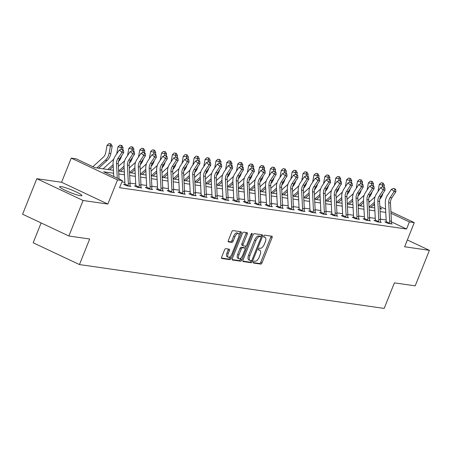 <?xml version="1.0" encoding="UTF-8"?>
<svg xmlns="http://www.w3.org/2000/svg" width="452" height="452" viewBox="0 0 452 452"><rect width="100%" height="100%" fill="white"/><g stroke="black" fill="none" stroke-linecap="round" stroke-linejoin="round"><path stroke-width="0.68" d="M253.419 262.007A1.057 0.469 115.2 0 0 253.448 263.036A1.057 0.469 115.2 0 0 253.504 263.053L260.787 264.098A1.514 0.667 115.2 0 0 262.03 262.804L272.064 237.707A1.514 0.667 115.2 0 0 272.025 236.243A1.514 0.667 115.2 0 0 271.94 236.215L264.657 235.17A1.057 0.469 115.2 0 0 263.787 236.074A1.057 0.469 115.2 0 0 263.821 237.102A1.057 0.469 115.2 0 0 263.878 237.119L264.821 237.255A4.842 2.136 115.2 0 1 265.098 237.34A4.842 2.136 115.2 0 1 265.228 242.035L264.392 244.125A4.842 2.136 115.2 0 1 260.414 248.267L259.476 248.131A1.057 0.469 115.2 0 0 258.606 249.041A1.057 0.469 115.2 0 0 258.634 250.069A1.057 0.469 115.2 0 0 258.691 250.086L259.634 250.222A4.842 2.136 115.2 0 1 259.911 250.306A4.842 2.136 115.2 0 1 260.041 254.996L259.205 257.092A4.842 2.136 115.2 0 1 255.227 261.233L254.29 261.098A1.057 0.469 115.2 0 0 253.419 262.007M80.518 195.75A12.018 1.446 21.8 0 0 81.925 195.62A12.018 1.446 21.8 0 0 73.834 190.868A12.018 1.446 21.8 0 0 61.003 186.563A12.018 1.446 21.8 0 0 59.602 186.693A12.018 1.446 21.8 0 0 67.693 191.445A12.018 1.446 21.8 0 0 80.518 195.75M406.325 242.515A12.018 1.446 21.8 0 0 406.602 242.345A12.018 1.446 21.8 0 0 406.517 242.035M225.768 248.668A1.514 0.667 115.2 0 0 224.531 249.962L221.712 257.002A1.514 0.667 115.2 0 0 221.751 258.471A1.514 0.667 115.2 0 0 221.842 258.493L229.921 259.657A1.514 0.667 115.2 0 0 231.164 258.363L241.204 233.266A1.514 0.667 115.2 0 0 241.165 231.797A1.514 0.667 115.2 0 0 241.074 231.774L232.995 230.61A1.514 0.667 115.2 0 0 231.752 231.904L228.35 240.413A1.514 0.667 115.2 0 0 228.39 241.876A1.514 0.667 115.2 0 0 228.475 241.905L231.932 242.402A1.514 0.667 115.2 0 0 233.175 241.108L234.865 236.888A4.045 1.785 115.2 0 1 238.419 233.492A4.045 1.785 115.2 0 1 238.532 237.413L231.921 253.939A4.045 1.785 115.2 0 1 228.367 257.335A4.045 1.785 115.2 0 1 228.254 253.408L229.356 250.657A1.514 0.667 115.2 0 0 229.317 249.188A1.514 0.667 115.2 0 0 229.232 249.165L225.768 248.668M68.885 236.006L22.6 214.214L36.804 178.704L83.089 200.496L68.885 236.006L89.682 239.001L79.456 264.567L384.172 308.422L394.398 282.856L415.196 285.85L429.4 250.34L404.625 246.769L414.281 222.627L409.393 221.921L406.557 229.023L119.565 187.721L122.407 180.619L117.52 179.919L71.235 158.121L76.122 158.821L94.886 167.658L113.429 170.331M83.089 200.496L107.864 204.061L117.52 179.919M243.018 260.07A1.514 0.667 115.2 0 0 243.057 261.533A1.514 0.667 115.2 0 0 243.148 261.561L251.227 262.725A1.514 0.667 115.2 0 0 252.47 261.431L262.51 236.334A1.514 0.667 115.2 0 0 262.471 234.865A1.514 0.667 115.2 0 0 262.38 234.842L254.301 233.678A1.514 0.667 115.2 0 0 253.058 234.972L243.018 260.07M240.577 261.188L232.492 260.03A1.514 0.667 115.2 0 1 232.407 260.002A1.514 0.667 115.2 0 1 232.368 258.533L242.402 233.441A1.514 0.667 115.2 0 1 243.645 232.142L247.103 232.639A1.514 0.667 115.2 0 1 247.193 232.667A1.514 0.667 115.2 0 1 247.233 234.136L243.159 244.312A1.514 0.667 115.2 0 0 243.204 245.781A1.514 0.667 115.2 0 0 243.289 245.803L245.583 246.137A1.514 0.667 115.2 0 0 246.826 244.837L251.063 234.243A1.057 0.469 115.2 0 1 251.996 233.356A1.057 0.469 115.2 0 1 252.024 234.379L241.82 259.894A1.514 0.667 115.2 0 1 240.577 261.188L239.323 260.601L232.175 259.572M429.4 250.34L407.348 239.955M41.109 222.926L33.171 242.775L79.456 264.567M406.557 229.023L391.392 221.881M386.149 219.954L380.482 219.135M375.262 218.384L369.595 217.57M364.374 216.819L358.702 215.999M353.487 215.254L347.814 214.434M342.599 213.683L336.926 212.869M331.712 212.118L326.039 211.299M320.824 210.553L315.151 209.734M309.936 208.982L304.264 208.169M299.049 207.417L293.376 206.598M288.161 205.852L282.489 205.033M277.274 204.281L271.601 203.468M266.386 202.716L260.714 201.897M255.499 201.151L249.826 200.332M244.611 199.581L238.938 198.767M233.724 198.016L228.051 197.196M222.836 196.45L217.163 195.631M211.948 194.88L206.276 194.066M201.061 193.315L195.388 192.495M190.173 191.75L184.501 190.93M179.286 190.179L173.613 189.365M168.398 188.614L162.726 187.795M157.511 187.049L151.838 186.23M146.623 185.478L140.951 184.665M135.736 183.913L130.063 183.094M124.848 182.348L121.887 181.919M386.002 222.079L384.867 221.915L387.997 223.39L392.183 223.989L391.11 223.486M375.115 220.508L373.979 220.35L377.109 221.819L381.296 222.424L380.222 221.915M364.227 218.943L363.092 218.779L366.222 220.254L370.408 220.858L369.335 220.35M353.334 217.378L352.204 217.214L355.328 218.689L359.521 219.288L358.442 218.785M342.446 215.807L341.316 215.649L344.441 217.118L348.633 217.723L347.554 217.214M331.559 214.242L330.429 214.078L333.553 215.553L337.746 216.158L336.667 215.649M320.671 212.677L319.541 212.513L322.666 213.988L326.858 214.587L325.779 214.084M309.784 211.107L308.654 210.948L311.778 212.417L315.971 213.022L314.891 212.513M298.896 209.542L297.766 209.378L300.891 210.852L305.077 211.457L304.004 210.948M288.009 207.976L286.879 207.813L290.003 209.287L294.19 209.886L293.116 209.383M276.946 206.694L277.138 206.383L275.991 206.248L279.116 207.717L283.302 208.321L282.229 207.813M266.234 204.841L265.104 204.677L268.228 206.152L272.415 206.756L271.341 206.248M255.346 203.276L254.216 203.112L257.341 204.587L261.527 205.185L260.454 204.683M244.459 201.705L243.329 201.547L246.453 203.016L250.64 203.62L249.566 203.112M233.571 200.14L232.441 199.976L235.565 201.451L239.752 202.055L238.679 201.547M222.683 198.575L221.553 198.411L224.678 199.886L228.865 200.485L227.791 199.982M211.796 197.004L210.666 196.846L213.79 198.315L217.977 198.92L216.903 198.411M200.908 195.439L199.778 195.275L202.903 196.75L207.089 197.355L206.016 196.846M190.021 193.874L188.885 193.71L192.015 195.185L196.202 195.784L195.128 195.281M179.133 192.303L177.998 192.145L181.128 193.614L185.314 194.219L184.241 193.71M168.246 190.738L167.11 190.575L170.24 192.049L174.427 192.654L173.353 192.145M157.358 189.173L156.222 189.009L159.353 190.484L163.539 191.083L162.466 190.58M146.471 187.603L145.335 187.444L148.465 188.913L152.652 189.518L151.578 189.009M135.583 186.038L134.447 185.874L137.577 187.348L141.764 187.953L140.691 187.444M124.695 184.472L123.56 184.309L126.69 185.783L130.877 186.382L129.803 185.879M107.864 204.061L61.579 182.269L36.804 178.704M61.579 182.269L71.235 158.121M360.792 205.931L361.368 204.49M113.576 173.212L103.644 171.783L122.407 180.619M385.771 212.389L380.098 211.57M374.883 210.818L369.211 210.005M363.996 209.253L358.323 208.434M353.108 207.688L347.435 206.869M342.221 206.118L336.548 205.304M331.333 204.553L325.66 203.733M320.445 202.988L314.773 202.168M309.558 201.417L303.885 200.603M298.67 199.852L292.998 199.033M287.783 198.281L282.11 197.467M276.89 196.716L271.223 195.902M266.002 195.151L260.335 194.332M255.114 193.58L249.447 192.767M244.227 192.015L238.56 191.202M233.339 190.45L227.672 189.631M222.452 188.879L216.785 188.066M211.564 187.314L205.897 186.501M200.677 185.749L195.01 184.93M189.789 184.179L184.117 183.365M178.902 182.614L173.229 181.8M168.014 181.049L162.341 180.229M157.126 179.478L151.454 178.664M146.239 177.913L140.566 177.099M135.351 176.348L129.679 175.529M124.464 174.777L118.791 173.963M409.393 221.921L390.991 213.254M368.764 201.191L369.73 201.643M379.838 206.406L385.607 209.123M390.912 211.621L414.281 222.627M379.951 208.688L381.878 208.965L379.923 208.044M374.618 205.541L373.431 204.988M124.029 166.183L118.65 171.076L124.317 171.896M134.916 167.754L129.538 172.647L135.204 173.461M145.804 169.319L140.425 174.212L146.092 175.031M156.691 170.884L151.313 175.777L156.98 176.596M167.579 172.455L162.2 177.348L167.867 178.161M178.472 174.02L173.088 178.913L178.755 179.732M189.36 175.585L183.975 180.478L189.642 181.297M200.247 177.156L194.863 182.049L200.535 182.862M211.135 178.721L205.75 183.614L211.423 184.433M222.022 180.286L216.638 185.179L222.311 185.998M232.91 181.857L227.525 186.749L233.198 187.563M243.797 183.422L238.413 188.314L244.086 189.134M249.301 189.885L254.973 190.699M265.573 186.557L260.188 191.45L265.861 192.264M276.46 188.122L271.076 193.015L276.748 193.835M287.348 189.687L281.963 194.58L287.636 195.4M298.235 191.258L292.851 196.151L298.523 196.965M309.123 192.823L303.738 197.716L309.411 198.535M320.01 194.388L314.626 199.281L320.298 200.1M330.898 195.959L325.513 200.852L331.186 201.665M341.785 197.524L336.401 202.417L342.074 203.236M352.673 199.089L347.289 203.982L352.961 204.801M363.561 200.66L358.176 205.553L363.849 206.366M374.448 202.225L369.064 207.118L374.736 207.937M259.911 250.306L258.663 249.713A4.842 2.136 115.2 0 0 258.465 249.645M265.098 237.34L263.849 236.746A4.842 2.136 115.2 0 0 263.652 236.678M253.278 262.612L259.533 263.51A1.514 0.667 115.2 0 0 260.776 262.216L270.816 237.119A1.514 0.667 115.2 0 0 271.008 236.08M260.883 236.69L261.256 235.746A1.514 0.667 115.2 0 0 261.448 234.707M242.826 261.103L249.979 262.137A1.514 0.667 115.2 0 0 251.222 260.838L251.289 260.668M251.255 260.663A1.057 0.469 115.2 0 0 252.126 259.759L260.94 237.729A1.057 0.469 115.2 0 0 260.906 236.701A1.057 0.469 115.2 0 0 260.849 236.684L259.855 236.543A4.842 2.136 115.2 0 0 255.877 240.684L249.854 255.742A4.842 2.136 115.2 0 0 249.984 260.437A4.842 2.136 115.2 0 0 250.261 260.522L251.255 260.663M259.708 236.147A1.057 0.469 115.2 0 0 259.657 236.113A1.057 0.469 115.2 0 0 259.595 236.097L260.849 236.684M249.984 260.437L248.736 259.849A4.842 2.136 115.2 0 1 248.606 255.154L254.629 240.097A4.842 2.136 115.2 0 1 258.606 235.95L259.595 236.097M243.125 245.73L242.04 245.216A1.514 0.667 115.2 0 1 241.95 245.187A1.514 0.667 115.2 0 1 241.91 243.724L245.984 233.543A1.514 0.667 115.2 0 0 246.17 232.509M245.86 246.08L245.007 248.21M241.182 257.776L240.566 259.307L241.82 259.894M238.938 254.871A4.045 1.785 115.2 0 0 239.046 258.798A4.045 1.785 115.2 0 0 242.605 255.403L244.933 249.577A1.514 0.667 115.2 0 0 244.888 248.114A1.514 0.667 115.2 0 0 244.803 248.086L242.509 247.758A1.514 0.667 115.2 0 0 241.266 249.052L238.938 254.871L237.684 254.284A4.045 1.785 115.2 0 0 237.797 258.211L239.046 258.798M243.713 247.572A1.514 0.667 115.2 0 0 243.639 247.521A1.514 0.667 115.2 0 0 243.555 247.498L244.803 248.086M237.684 254.284L240.012 248.464A1.514 0.667 115.2 0 1 241.255 247.165L243.555 247.498M239.323 260.601A1.514 0.667 115.2 0 0 240.566 259.307M228.367 257.335L227.113 256.747A4.045 1.785 115.2 0 1 227.006 252.821L228.107 250.069A1.514 0.667 115.2 0 0 228.3 249.029M238.419 233.492L237.17 232.904A4.045 1.785 115.2 0 0 233.616 236.3L234.865 236.888M228.158 241.447L230.684 241.814A1.514 0.667 115.2 0 0 231.927 240.515L233.616 236.3M239.057 234.91L239.955 232.678A1.514 0.667 115.2 0 0 240.142 231.639M221.52 258.041L228.672 259.069A1.514 0.667 115.2 0 0 229.915 257.776L230.497 256.312M377.974 191.591L379.273 184.456L381.166 182.749L383.211 183.111L381.166 182.749M383.211 183.111L384.386 185.348L384.047 187.19M384.386 185.348L382.641 185.1L382.285 187.055M382.906 193.388A11.56 10.277 98.2 0 1 379.765 199.202M374.538 203.982L370.809 207.372M368.832 202.462L375.053 196.806M382.511 183.009L382.641 185.1L379.273 184.456M391.048 223.825L391.121 223.361A5.396 4.797 -81.8 0 0 391.392 221.243L390.477 202.993A7.707 6.853 98.2 0 1 391.867 197.857L395.935 191.727L394.189 191.478L391.455 189.252L387.387 195.383A11.56 10.277 -81.8 0 0 385.302 203.084L386.223 221.333A1.542 1.373 98.2 0 1 386.211 221.621L389.381 223.113A5.396 4.797 -81.8 0 0 389.652 220.994L388.731 202.745A7.707 6.853 98.2 0 1 390.121 197.603L394.189 191.478L394.975 189.252L395.669 189.354L393.878 188.365L394.975 189.252M389.381 223.113L389.127 223.548M385.822 222.367L386.211 221.621M393.878 188.365L391.455 189.252M395.935 191.727L395.669 189.354M367.086 190.026L368.386 182.885L370.278 181.184L372.324 181.546L370.278 181.184M372.324 181.546L373.499 183.783L373.16 185.625M373.499 183.783L371.753 183.535L371.397 185.489M372.019 191.817A11.56 10.277 98.2 0 1 368.877 197.637M363.651 202.417L359.922 205.801M357.944 200.891L364.165 195.241M371.623 181.444L371.753 183.535L368.386 182.885M356.199 188.456L357.498 181.32L359.391 179.619L361.436 179.975L359.391 179.619M361.436 179.975L362.606 182.218L362.272 184.054M362.606 182.218L360.865 181.964L360.51 183.924M361.131 190.252A11.56 10.277 98.2 0 1 357.99 196.072M352.763 200.846L349.034 204.236M347.057 199.326L353.272 193.676M360.736 179.879L360.865 181.964L357.498 181.32M380.16 222.26L380.234 221.796A5.396 4.797 -81.8 0 0 380.505 219.678L379.59 201.428A7.707 6.853 98.2 0 1 380.979 196.292L385.047 190.162L383.302 189.908L380.567 187.682L376.499 193.812A11.56 10.277 -81.8 0 0 374.414 201.519L375.335 219.768A1.542 1.373 98.2 0 1 375.324 220.051L378.493 221.542A5.396 4.797 -81.8 0 0 378.765 219.423L377.844 201.174A7.707 6.853 98.2 0 1 379.234 196.038L383.302 189.908L384.087 187.687L384.782 187.789L382.991 186.795L384.087 187.687M378.493 221.542L378.239 221.983M374.934 220.796L375.324 220.051M382.991 186.795L380.567 187.682M385.047 190.162L384.782 187.789M369.273 220.695L369.346 220.226A5.396 4.797 -81.8 0 0 369.617 218.107L368.702 199.857A7.707 6.853 98.2 0 1 370.092 194.722L374.16 188.591L372.414 188.343L369.679 186.117L365.611 192.247A11.56 10.277 -81.8 0 0 363.527 199.953L364.448 218.203A1.542 1.373 98.2 0 1 364.436 218.485L367.606 219.977A5.396 4.797 -81.8 0 0 367.877 217.858L366.956 199.609A7.707 6.853 98.2 0 1 368.346 194.473L372.414 188.343L373.199 186.122L373.894 186.218L372.103 185.23L373.199 186.122M367.606 219.977L367.352 220.418M364.046 219.231L364.436 218.485M372.103 185.23L369.679 186.117M374.16 188.591L373.894 186.218M345.311 186.891L346.611 179.755L348.503 178.048L350.549 178.41L348.503 178.048M350.549 178.41L351.718 180.647L351.385 182.489M351.718 180.647L349.978 180.399L349.622 182.354M350.243 188.687A11.56 10.277 98.2 0 1 347.102 194.501M341.876 199.281L338.147 202.671M336.169 197.761L342.384 192.106M349.848 178.308L349.978 180.399L346.611 179.755M334.423 185.326L335.723 178.184L337.616 176.483L339.661 176.845L337.616 176.483M339.661 176.845L340.831 179.082L340.497 180.924M340.831 179.082L339.09 178.834L338.734 180.789M339.356 187.117A11.56 10.277 98.2 0 1 336.215 192.936M330.988 197.716L327.259 201.1M325.282 196.191L331.497 190.541M338.96 176.743L339.09 178.834L335.723 178.184M323.536 183.755L324.835 176.619L326.728 174.918L328.773 175.274L326.728 174.918M328.773 175.274L329.943 177.517L329.61 179.354M329.943 177.517L328.203 177.263L327.847 179.224M328.468 185.552A11.56 10.277 98.2 0 1 325.327 191.371M320.101 196.145L316.372 199.535M314.394 194.626L320.609 188.976M328.073 175.178L328.203 177.263L324.835 176.619M358.385 219.124L358.459 218.661A5.396 4.797 -81.8 0 0 358.73 216.542L357.814 198.292A7.707 6.853 98.2 0 1 359.204 193.157L363.267 187.026L361.527 186.778L358.792 184.552L354.724 190.682A11.56 10.277 -81.8 0 0 352.639 198.383L353.56 216.632A1.542 1.373 98.2 0 1 353.549 216.92L356.713 218.412A5.396 4.797 -81.8 0 0 356.984 216.293L356.069 198.044A7.707 6.853 98.2 0 1 357.459 192.902L361.527 186.778L362.312 184.552L363.007 184.653L361.216 183.665L362.312 184.552M356.713 218.412L356.464 218.847M353.159 217.666L353.549 216.92M361.216 183.665L358.792 184.552M363.267 187.026L363.007 184.653M347.498 217.559L347.571 217.096A5.396 4.797 -81.8 0 0 347.842 214.977L346.921 196.727A7.707 6.853 98.2 0 1 348.317 191.591L352.379 185.461L350.639 185.207L347.904 182.981L343.836 189.111A11.56 10.277 -81.8 0 0 341.752 196.818L342.672 215.067A1.542 1.373 98.2 0 1 342.661 215.35L345.825 216.841A5.396 4.797 -81.8 0 0 346.096 214.723L345.181 196.473A7.707 6.853 98.2 0 1 346.571 191.337L350.639 185.207L351.424 182.987L352.119 183.088L350.328 182.094L351.424 182.987M345.825 216.841L345.577 217.282M342.271 216.096L342.661 215.35M350.328 182.094L347.904 182.981M352.379 185.461L352.119 183.088M336.61 215.994L336.683 215.525A5.396 4.797 -81.8 0 0 336.955 213.406L336.034 195.157A7.707 6.853 98.2 0 1 337.429 190.021L341.492 183.891L339.751 183.642L337.017 181.416L332.949 187.546A11.56 10.277 -81.8 0 0 330.864 195.253L331.779 213.502A1.542 1.373 98.2 0 1 331.774 213.785L334.938 215.276A5.396 4.797 -81.8 0 0 335.209 213.158L334.294 194.908A7.707 6.853 98.2 0 1 335.683 189.772L339.751 183.642L340.537 181.422L341.232 181.518L339.441 180.529L340.537 181.422M334.938 215.276L334.689 215.717M331.384 214.53L331.774 213.785M339.441 180.529L337.017 181.416M341.492 183.891L341.232 181.518M312.648 182.19L313.948 175.054L315.841 173.348L317.886 173.709L315.841 173.348M317.886 173.709L319.055 175.947L318.722 177.789M319.055 175.947L317.315 175.698L316.954 177.653M317.581 183.987A11.56 10.277 98.2 0 1 314.439 189.8M309.213 194.58L305.484 197.97M303.507 193.06L309.722 187.405M317.185 173.608L317.315 175.698L313.948 175.054M325.722 214.423L325.796 213.96A5.396 4.797 -81.8 0 0 326.067 211.841L325.146 193.592A7.707 6.853 98.2 0 1 326.542 188.456L330.604 182.325L328.864 182.077L326.129 179.851L322.061 185.981A11.56 10.277 -81.8 0 0 319.976 193.682L320.892 211.931A1.542 1.373 98.2 0 1 320.886 212.22L324.05 213.706A5.396 4.797 -81.8 0 0 324.321 211.592L323.406 193.343A7.707 6.853 98.2 0 1 324.796 188.201L328.864 182.077L329.644 179.851L330.344 179.952L328.553 178.964L329.644 179.851M324.05 213.706L323.801 214.146M320.496 212.965L320.886 212.22M328.553 178.964L326.129 179.851M330.604 182.325L330.344 179.952M301.761 180.625L303.06 173.483L304.953 171.783L306.998 172.144L304.953 171.783M306.998 172.144L308.168 174.382L307.835 176.223M308.168 174.382L306.422 174.133L306.066 176.088M306.693 182.416A11.56 10.277 98.2 0 1 303.552 188.235M298.326 193.015L294.597 196.4M292.619 191.49L298.834 185.84M306.298 172.042L306.422 174.133L303.06 173.483M314.835 212.858L314.908 212.395A5.396 4.797 -81.8 0 0 315.18 210.276L314.259 192.027A7.707 6.853 98.2 0 1 315.654 186.891L319.717 180.76L317.976 180.506L315.242 178.28L311.174 184.41A11.56 10.277 -81.8 0 0 309.089 192.117L310.004 210.366A1.542 1.373 98.2 0 1 309.999 210.649L313.163 212.141A5.396 4.797 -81.8 0 0 313.434 210.022L312.518 191.772A7.707 6.853 98.2 0 1 313.908 186.636L317.976 180.506L318.756 178.286L319.457 178.387L317.666 177.393L318.756 178.286M313.163 212.141L312.914 212.581M309.609 211.395L309.999 210.649M317.666 177.393L315.242 178.28M319.717 180.76L319.457 178.387M290.873 179.054L292.173 171.918L294.066 170.218L296.105 170.573L294.066 170.218M296.105 170.573L297.28 172.817L296.947 174.653M297.28 172.817L295.535 172.562L295.179 174.523M295.806 180.851A11.56 10.277 98.2 0 1 292.664 186.67M287.438 191.445L283.709 194.835M281.726 189.925L287.947 184.275M295.41 170.477L295.535 172.562L292.173 171.918M303.947 211.293L304.021 210.824A5.396 4.797 -81.8 0 0 304.292 208.705L303.371 190.456A7.707 6.853 98.2 0 1 304.767 185.32L308.829 179.19L307.089 178.941L304.354 176.715L300.286 182.845A11.56 10.277 -81.8 0 0 298.201 190.552L299.117 208.801A1.542 1.373 98.2 0 1 299.111 209.084L302.275 210.575A5.396 4.797 -81.8 0 0 302.546 208.457L301.631 190.207A7.707 6.853 98.2 0 1 303.021 185.071L307.089 178.941L307.868 176.721L308.569 176.817L306.778 175.828L307.868 176.721M302.275 210.575L302.026 211.016M298.721 209.83L299.111 209.084M306.778 175.828L304.354 176.715M308.829 179.19L308.569 176.817M279.986 177.489L281.285 170.353L283.178 168.647L285.218 169.008L283.178 168.647M285.218 169.008L286.393 171.246L286.059 173.088M286.393 171.246L284.647 170.997L284.291 172.952M284.913 179.286A11.56 10.277 98.2 0 1 281.777 185.1M276.545 189.88L272.822 193.27M270.838 188.36L277.059 182.704M284.523 168.907L284.647 170.997L281.285 170.353M293.06 209.722L293.133 209.259A5.396 4.797 -81.8 0 0 293.404 207.14L292.484 188.891A7.707 6.853 98.2 0 1 293.879 183.755L297.941 177.625L296.196 177.376L293.467 175.15L289.399 181.28A11.56 10.277 -81.8 0 0 287.314 188.981L288.229 207.231A1.542 1.373 98.2 0 1 288.223 207.519L291.387 209.005A5.396 4.797 -81.8 0 0 291.659 206.892L290.738 188.642A7.707 6.853 98.2 0 1 292.133 183.501L296.196 177.376L296.981 175.15L297.682 175.252L295.89 174.263L296.981 175.15M291.387 209.005L291.139 209.445M287.834 208.265L288.223 207.519M295.89 174.263L293.467 175.15M297.941 177.625L297.682 175.252M269.098 175.924L270.398 168.782L272.29 167.082L274.33 167.443L272.29 167.082M274.33 167.443L275.505 169.681L275.172 171.523M275.505 169.681L273.759 169.432L273.403 171.387M274.025 177.715A11.56 10.277 98.2 0 1 270.889 183.535M265.657 188.314L261.934 191.699M259.951 186.789L266.171 181.139M273.635 167.342L273.759 169.432L270.398 168.782M282.172 208.157L282.246 207.694A5.396 4.797 -81.8 0 0 282.517 205.575L281.596 187.326A7.707 6.853 98.2 0 1 282.992 182.19L287.054 176.06L285.308 175.805L282.579 173.579L278.511 179.71A11.56 10.277 -81.8 0 0 276.426 187.416L277.342 205.666A1.542 1.373 98.2 0 1 277.336 205.948L280.5 207.44A5.396 4.797 -81.8 0 0 280.771 205.321L279.85 187.071A7.707 6.853 98.2 0 1 281.246 181.936L285.308 175.805L286.093 173.585L286.794 173.687L285.003 172.692L286.093 173.585M280.5 207.44L280.251 207.88M277.138 206.383L277.336 205.948M285.003 172.692L282.579 173.579M287.054 176.06L286.794 173.687M258.211 174.353L259.51 167.217L261.403 165.517L263.443 165.873L261.403 165.517M263.443 165.873L264.618 168.116L264.284 169.952M264.618 168.116L262.872 167.862L262.516 169.822M263.137 176.15A11.56 10.277 98.2 0 1 260.002 181.97M254.685 184.987L249.301 189.88M254.77 186.744L251.046 190.134M249.063 185.224L255.284 179.574M262.748 165.777L262.872 167.862L259.51 167.217M271.285 206.592L271.358 206.123A5.396 4.797 -81.8 0 0 271.629 204.005L270.708 185.755A7.707 6.853 98.2 0 1 272.104 180.619L276.166 174.489L274.42 174.24L271.692 172.014L267.624 178.144A11.56 10.277 -81.8 0 0 265.533 185.851L266.454 204.101A1.542 1.373 98.2 0 1 266.448 204.383L269.612 205.875A5.396 4.797 -81.8 0 0 269.884 203.756L268.963 185.506A7.707 6.853 98.2 0 1 270.358 180.371L274.42 174.24L275.206 172.02L275.906 172.116L274.115 171.127L275.206 172.02M269.612 205.875L269.364 206.315M266.058 205.129L266.448 204.383M274.115 171.127L271.692 172.014M276.166 174.489L275.906 172.116M247.323 172.788L248.623 165.652L250.515 163.946L252.555 164.308L250.515 163.946M252.555 164.308L253.73 166.545L253.397 168.387M253.73 166.545L251.984 166.296L251.628 168.251M252.25 174.585A11.56 10.277 98.2 0 1 249.108 180.399M243.882 185.179L240.159 188.569M238.176 183.659L244.396 178.003M251.86 164.206L251.984 166.296L248.623 165.652M260.397 205.022L260.471 204.558A5.396 4.797 -81.8 0 0 260.742 202.439L259.821 184.19A7.707 6.853 98.2 0 1 261.211 179.054L265.279 172.924L263.533 172.675L260.804 170.449L256.736 176.579A11.56 10.277 -81.8 0 0 254.645 184.28L255.566 202.53A1.542 1.373 98.2 0 1 255.561 202.818L258.725 204.304A5.396 4.797 -81.8 0 0 258.996 202.191L258.075 183.936A7.707 6.853 98.2 0 1 259.471 178.8L263.533 172.675L264.318 170.449L265.019 170.551L263.228 169.562L264.318 170.449M258.725 204.304L258.476 204.745M255.171 203.564L255.561 202.818M263.228 169.562L260.804 170.449M265.279 172.924L265.019 170.551M236.436 171.223L237.735 164.082L239.628 162.381L241.667 162.743L239.628 162.381M241.667 162.743L242.843 164.98L242.509 166.822M242.843 164.98L241.097 164.731L240.741 166.686M241.362 173.014A11.56 10.277 98.2 0 1 238.221 178.834M232.995 183.614L229.266 186.998M227.288 182.088L233.509 176.438M240.972 162.641L241.097 164.731L237.735 164.082M249.51 203.457L249.583 202.993A5.396 4.797 -81.8 0 0 249.854 200.874L248.933 182.625A7.707 6.853 98.2 0 1 250.323 177.489L254.391 171.359L252.645 171.105L249.916 168.878L245.848 175.009A11.56 10.277 -81.8 0 0 243.758 182.715L244.679 200.965A1.542 1.373 98.2 0 1 244.673 201.247L247.837 202.739A5.396 4.797 -81.8 0 0 248.108 200.62L247.187 182.371A7.707 6.853 98.2 0 1 248.583 177.235L252.645 171.105L253.431 168.884L254.131 168.986L252.34 167.991L253.431 168.884M247.837 202.739L247.589 203.18M244.283 201.993L244.673 201.247M252.34 167.991L249.916 168.878M254.391 171.359L254.131 168.986M225.548 169.653L226.847 162.517L228.74 160.816L230.78 161.172L228.74 160.816M230.78 161.172L231.955 163.415L231.622 165.251M231.955 163.415L230.209 163.161L229.853 165.121M230.475 171.449A11.56 10.277 98.2 0 1 227.333 177.269M222.107 182.043L218.378 185.433M216.401 180.523L222.621 174.873M230.085 161.076L230.209 163.161L226.847 162.517M238.622 201.891L238.696 201.422A5.396 4.797 -81.8 0 0 238.967 199.304L238.046 181.054A7.707 6.853 98.2 0 1 239.436 175.918L243.504 169.788L241.758 169.54L239.029 167.313L234.961 173.444A11.56 10.277 -81.8 0 0 232.87 181.15L233.791 199.4A1.542 1.373 98.2 0 1 233.786 199.682L236.95 201.174A5.396 4.797 -81.8 0 0 237.221 199.055L236.3 180.806A7.707 6.853 98.2 0 1 237.695 175.67L241.758 169.54L242.543 167.319L243.244 167.415L241.453 166.426L242.543 167.319M236.95 201.174L236.701 201.615M233.396 200.428L233.786 199.682M241.453 166.426L239.029 167.313M243.504 169.788L243.244 167.415M214.66 168.087L215.96 160.952L217.853 159.245L219.892 159.607L217.853 159.245M219.892 159.607L221.068 161.844L220.734 163.686M221.068 161.844L219.322 161.596L218.966 163.551M219.587 169.884A11.56 10.277 98.2 0 1 216.446 175.698M211.22 180.478L207.491 183.868M205.513 178.958L211.734 173.302M219.197 159.505L219.322 161.596L215.96 160.952M227.735 200.321L227.808 199.857A5.396 4.797 -81.8 0 0 228.079 197.739L227.158 179.489A7.707 6.853 98.2 0 1 228.548 174.353L232.616 168.223L230.87 167.974L228.136 165.748L224.073 171.879A11.56 10.277 -81.8 0 0 221.983 179.58L222.904 197.829A1.542 1.373 98.2 0 1 222.898 198.117L226.062 199.603A5.396 4.797 -81.8 0 0 226.333 197.49L225.412 179.235A7.707 6.853 98.2 0 1 226.808 174.099L230.87 167.974L231.656 165.748L232.356 165.85L230.565 164.861L231.656 165.748M226.062 199.603L225.814 200.044M222.508 198.863L222.898 198.117M230.565 164.861L228.136 165.748M232.616 168.223L232.356 165.85M203.773 166.522L205.072 159.381L206.959 157.68L209.005 158.042L206.959 157.68M209.005 158.042L210.18 160.279L209.847 162.121M210.18 160.279L208.434 160.031L208.078 161.985M208.7 168.313A11.56 10.277 98.2 0 1 205.558 174.133M200.332 178.913L196.603 182.297M194.626 177.387L200.846 171.737M208.31 157.94L208.434 160.031L205.072 159.381M216.847 198.756L216.92 198.292A5.396 4.797 -81.8 0 0 217.192 196.174L216.271 177.924A7.707 6.853 98.2 0 1 217.661 172.788L221.729 166.658L219.983 166.404L217.248 164.178L213.186 170.308A11.56 10.277 -81.8 0 0 211.095 178.015L212.016 196.264A1.542 1.373 98.2 0 1 212.011 196.547L215.175 198.038A5.396 4.797 -81.8 0 0 215.446 195.919L214.525 177.67A7.707 6.853 98.2 0 1 215.92 172.534L219.983 166.404L220.768 164.183L221.469 164.285L219.678 163.291L220.768 164.183M215.175 198.038L214.926 198.479M211.621 197.292L212.011 196.547M219.678 163.291L217.248 164.178M221.729 166.658L221.469 164.285M192.885 164.952L194.185 157.816L196.072 156.115L198.117 156.471L196.072 156.115M198.117 156.471L199.292 158.714L198.959 160.55M199.292 158.714L197.547 158.46L197.191 160.42M197.812 166.748A11.56 10.277 98.2 0 1 194.671 172.568M189.444 177.342L185.715 180.732M183.738 175.822L189.959 170.172M197.422 156.375L197.547 158.46L194.185 157.816M205.959 197.191L206.033 196.722A5.396 4.797 -81.8 0 0 206.304 194.603L205.383 176.353A7.707 6.853 98.2 0 1 206.773 171.218L210.841 165.087L209.095 164.839L206.361 162.613L202.298 168.743A11.56 10.277 -81.8 0 0 200.208 176.45L201.129 194.699A1.542 1.373 98.2 0 1 201.117 194.981L204.287 196.473A5.396 4.797 -81.8 0 0 204.558 194.354L203.637 176.105A7.707 6.853 98.2 0 1 205.033 170.969L209.095 164.839L209.881 162.618L210.581 162.714L208.79 161.726L209.881 162.618M204.287 196.473L204.038 196.914M200.733 195.727L201.117 194.981M208.79 161.726L206.361 162.613M210.841 165.087L210.581 162.714M181.998 163.387L183.297 156.251L185.184 154.544L187.23 154.906L185.184 154.544M187.23 154.906L188.405 157.143L188.072 158.985M188.405 157.143L186.659 156.895L186.303 158.85M186.925 165.183A11.56 10.277 98.2 0 1 183.783 170.997M178.557 175.777L174.828 179.167M172.85 174.257L179.071 168.602M186.535 154.804L186.659 156.895L183.297 156.251M195.072 195.62L195.145 195.157A5.396 4.797 -81.8 0 0 195.417 193.038L194.496 174.788A7.707 6.853 98.2 0 1 195.885 169.653L199.953 163.522L198.208 163.274L195.473 161.048L191.411 167.178A11.56 10.277 -81.8 0 0 189.32 174.879L190.241 193.128A1.542 1.373 98.2 0 1 190.23 193.416L193.399 194.902A5.396 4.797 -81.8 0 0 193.671 192.789L192.75 174.534A7.707 6.853 98.2 0 1 194.14 169.398L198.208 163.274L198.993 161.048L199.694 161.149L197.903 160.161L198.993 161.048M193.399 194.902L193.145 195.343M189.846 194.162L190.23 193.416M197.903 160.161L195.473 161.048M199.953 163.522L199.694 161.149M171.11 161.822L172.41 154.68L174.297 152.979L176.342 153.341L174.297 152.979M176.342 153.341L177.517 155.578L177.184 157.42M177.517 155.578L175.772 155.33L175.416 157.285M176.037 163.613A11.56 10.277 98.2 0 1 172.896 169.432M167.669 174.212L163.94 177.596M161.963 172.687L168.184 167.037M175.647 153.239L175.772 155.33L172.41 154.68M184.184 194.055L184.258 193.592A5.396 4.797 -81.8 0 0 184.529 191.473L183.608 173.223A7.707 6.853 98.2 0 1 184.998 168.087L189.066 161.957L187.32 161.703L184.585 159.477L180.523 165.607A11.56 10.277 -81.8 0 0 178.433 173.314L179.354 191.563A1.542 1.373 98.2 0 1 179.342 191.846L182.512 193.337A5.396 4.797 -81.8 0 0 182.783 191.219L181.862 172.969A7.707 6.853 98.2 0 1 183.252 167.833L187.32 161.703L188.105 159.483L188.806 159.584L187.015 158.59L188.105 159.483M182.512 193.337L182.258 193.778M178.958 192.592L179.342 191.846M187.015 158.59L184.585 159.477M189.066 161.957L188.806 159.584M160.223 160.251L161.522 153.115L163.409 151.414L165.455 151.77L163.409 151.414M165.455 151.77L166.63 154.013L166.296 155.85M166.63 154.013L164.884 153.759L164.528 155.72M165.149 162.048A11.56 10.277 98.2 0 1 162.008 167.867M156.782 172.641L153.053 176.031M151.075 171.122L157.296 165.472M164.76 151.674L164.884 153.759L161.522 153.115M173.297 192.49L173.37 192.021A5.396 4.797 -81.8 0 0 173.641 189.902L172.72 171.653A7.707 6.853 98.2 0 1 174.11 166.517L178.178 160.387L176.433 160.138L173.698 157.912L169.636 164.042A11.56 10.277 -81.8 0 0 167.545 171.749L168.466 189.998A1.542 1.373 98.2 0 1 168.455 190.281L171.624 191.772A5.396 4.797 -81.8 0 0 171.896 189.654L170.975 171.404A7.707 6.853 98.2 0 1 172.365 166.268L176.433 160.138L177.218 157.917L177.918 158.014L176.127 157.025L177.218 157.917M171.624 191.772L171.37 192.213M168.071 191.026L168.455 190.281M176.127 157.025L173.698 157.912M178.178 160.387L177.918 158.014M149.329 158.686L150.635 151.55L152.522 149.844L154.567 150.205L152.522 149.844M154.567 150.205L155.742 152.443L155.409 154.285M155.742 152.443L153.996 152.194L153.64 154.149M154.262 160.483A11.56 10.277 98.2 0 1 151.121 166.296M145.894 171.076L142.165 174.466M140.188 169.556L146.408 163.901M153.872 150.104L153.996 152.194L150.635 151.55M162.409 190.919L162.483 190.456A5.396 4.797 -81.8 0 0 162.754 188.337L161.833 170.088A7.707 6.853 98.2 0 1 163.223 164.952L167.291 158.821L165.545 158.573L162.81 156.347L158.748 162.477A11.56 10.277 -81.8 0 0 156.658 170.178L157.578 188.427A1.542 1.373 98.2 0 1 157.567 188.716L160.737 190.202A5.396 4.797 -81.8 0 0 161.008 188.088L160.087 169.833A7.707 6.853 98.2 0 1 161.477 164.697L165.545 158.573L166.33 156.347L167.031 156.448L165.234 155.46L166.33 156.347M160.737 190.202L160.483 190.642L162.415 190.891M157.183 189.461L157.567 188.716M165.234 155.46L162.81 156.347M167.291 158.821L167.031 156.448M138.442 157.121L139.741 149.979L141.634 148.279L143.679 148.64L141.634 148.279M143.679 148.64L144.855 150.878L144.521 152.719M144.855 150.878L143.109 150.629L142.753 152.584M143.374 158.912A11.56 10.277 98.2 0 1 140.233 164.731M135.007 169.511L131.278 172.896M129.3 167.986L135.521 162.336M142.979 148.538L143.109 150.629L139.741 149.979M151.522 189.354L151.595 188.891A5.396 4.797 -81.8 0 0 151.866 186.772L150.945 168.523A7.707 6.853 98.2 0 1 152.335 163.387L156.403 157.256L154.657 157.002L151.923 154.776L147.86 160.906A11.56 10.277 -81.8 0 0 145.77 168.613L146.691 186.862A1.542 1.373 98.2 0 1 146.68 187.145L149.849 188.637A5.396 4.797 -81.8 0 0 150.12 186.518L149.2 168.268A7.707 6.853 98.2 0 1 150.589 163.132L154.657 157.002L155.443 154.782L156.138 154.883L154.347 153.889L155.443 154.782M149.849 188.637L149.595 189.077M146.295 187.891L146.68 187.145M154.347 153.889L151.923 154.776M156.403 157.256L156.138 154.883M127.554 155.55L128.854 148.414L130.747 146.714L132.792 147.07L130.747 146.714M132.792 147.07L133.967 149.313L133.634 151.149M133.967 149.313L132.221 149.058L131.865 151.019M132.487 157.347A11.56 10.277 98.2 0 1 129.345 163.166M124.119 167.941L120.39 171.331M118.413 166.421L124.633 160.771M132.091 146.973L132.221 149.058L128.854 148.414M140.629 187.789L140.708 187.32A5.396 4.797 -81.8 0 0 140.979 185.201L140.058 166.952A7.707 6.853 98.2 0 1 141.448 161.816L145.516 155.686L143.77 155.437L141.035 153.211L136.973 159.341A11.56 10.277 -81.8 0 0 134.882 167.048L135.803 185.297A1.542 1.373 98.2 0 1 135.792 185.58L138.962 187.071A5.396 4.797 -81.8 0 0 139.233 184.953L138.312 166.703A7.707 6.853 98.2 0 1 139.702 161.567L143.77 155.437L144.555 153.211L145.25 153.313L143.459 152.324L144.555 153.211M138.962 187.071L138.707 187.512M135.408 186.326L135.792 185.58M143.459 152.324L141.035 153.211M145.516 155.686L145.25 153.313M116.667 153.985L117.966 146.849L119.859 145.143L121.904 145.504L119.859 145.143M121.904 145.504L123.08 147.742L122.741 149.584M123.08 147.742L121.334 147.493L120.978 149.448M121.599 155.782A11.56 10.277 98.2 0 1 118.458 161.596M113.141 164.618L107.757 169.511M113.232 166.376L109.503 169.766M103.129 168.845L113.746 159.2M121.204 145.403L121.334 147.493L117.966 146.849M129.741 186.218L129.82 185.755A5.396 4.797 -81.8 0 0 130.091 183.636L129.17 165.387A7.707 6.853 98.2 0 1 130.56 160.251L134.628 154.121L132.882 153.866L130.148 151.646L126.08 157.776A11.56 10.277 -81.8 0 0 123.995 165.477L124.916 183.727A1.542 1.373 98.2 0 1 124.905 184.015L128.074 185.501A5.396 4.797 -81.8 0 0 128.345 183.388L127.424 165.133A7.707 6.853 98.2 0 1 128.814 159.997L132.882 153.866L133.668 151.646L134.363 151.748L132.572 150.759L133.668 151.646M128.074 185.501L127.82 185.941M124.515 184.761L124.905 184.015M132.572 150.759L130.148 151.646M134.628 154.121L134.363 151.748M92.869 166.709L103.225 157.302A7.707 6.853 -81.8 0 0 105.734 152.691L107.079 145.278L108.972 143.578L111.017 143.939L108.972 143.578M111.017 143.939L112.192 146.177L110.842 153.584A11.56 10.277 98.2 0 1 107.079 160.505L98.615 168.195M112.192 146.177L110.446 145.928L109.096 153.335A11.56 10.277 98.2 0 1 105.339 160.251L96.869 167.946M110.316 143.838L110.446 145.928L107.079 145.278M117.277 178.201L116.537 163.567A7.707 6.853 98.2 0 1 117.927 158.432L121.995 152.301L119.26 150.075L115.192 156.206A11.56 10.277 -81.8 0 0 113.107 163.912L113.746 176.54M119.051 179.037L118.283 163.822A7.707 6.853 98.2 0 1 119.673 158.686L123.741 152.556L121.995 152.301L122.78 150.081L123.475 150.183L121.684 149.188L122.78 150.081M121.684 149.188L119.26 150.075M123.741 152.556L123.475 150.183M258.465 249.668L259.634 250.222M263.652 236.707L264.821 237.255M270.816 237.119L272.064 237.707M260.776 262.216L262.03 262.804M259.533 263.51L260.787 264.098M261.256 235.746L262.51 236.334M251.222 260.838L252.47 261.431M249.979 262.137L251.227 262.725M258.606 235.95L259.855 236.543M254.629 240.097L255.877 240.684M248.606 255.154L249.854 255.742M245.984 233.543L247.233 234.136M241.91 243.724L243.159 244.312M251.188 233.989L252.024 234.379M241.255 247.165L242.509 247.758M240.012 248.464L241.266 249.052M228.107 250.069L229.356 250.657M227.006 252.821L228.254 253.408M231.927 240.515L233.175 241.108M230.684 241.814L231.932 242.402M239.955 232.678L241.204 233.266M229.915 257.776L231.164 258.363M228.672 259.069L229.921 259.657M389.144 223.525L391.053 223.796M388.731 202.745L390.477 202.993M390.121 197.603L391.867 197.857M389.652 220.994L391.392 221.243M378.256 221.955L380.166 222.231M377.844 201.174L379.59 201.428M379.234 196.038L380.979 196.292M378.765 219.423L380.505 219.678M367.369 220.39L369.278 220.666M366.956 199.609L368.702 199.857M368.346 194.473L370.092 194.722M367.877 217.858L369.617 218.107M356.481 218.824L358.391 219.096M356.069 198.044L357.814 198.292M357.459 192.902L359.204 193.157M356.984 216.293L358.73 216.542M345.594 217.254L347.503 217.531M345.181 196.473L346.921 196.727M346.571 191.337L348.317 191.591M346.096 214.723L347.842 214.977M334.706 215.689L336.616 215.966M334.294 194.908L336.034 195.157M335.683 189.772L337.429 190.021M335.209 213.158L336.955 213.406M323.818 214.124L325.728 214.395M323.406 193.343L325.146 193.592M324.796 188.201L326.542 188.456M324.321 211.592L326.067 211.841M312.931 212.553L314.841 212.83M312.518 191.772L314.259 192.027M313.908 186.636L315.654 186.891M313.434 210.022L315.18 210.276M302.043 210.988L303.953 211.265M301.631 190.207L303.371 190.456M303.021 185.071L304.767 185.32M302.546 208.457L304.292 208.705M291.156 209.423L293.065 209.694M290.738 188.642L292.484 188.891M292.133 183.501L293.879 183.755M291.659 206.892L293.404 207.14M280.268 207.852L282.178 208.129M279.85 187.071L281.596 187.326M281.246 181.936L282.992 182.19M280.771 205.321L282.517 205.575M269.381 206.287L271.29 206.564M268.963 185.506L270.708 185.755M270.358 180.371L272.104 180.619M269.884 203.756L271.629 204.005M258.493 204.722L260.403 204.993M258.075 183.936L259.821 184.19M259.471 178.8L261.211 179.054M258.996 202.191L260.742 202.439M247.606 203.151L249.515 203.428M247.187 182.371L248.933 182.625M248.583 177.235L250.323 177.489M248.108 200.62L249.854 200.874M236.718 201.586L238.628 201.863M236.3 180.806L238.046 181.054M237.695 175.67L239.436 175.918M237.221 199.055L238.967 199.304M225.83 200.021L227.74 200.292M225.412 179.235L227.158 179.489M226.808 174.099L228.548 174.353M226.333 197.49L228.079 197.739M214.943 198.451L216.853 198.727M214.525 177.67L216.271 177.924M215.92 172.534L217.661 172.788M215.446 195.919L217.192 196.174M204.055 196.886L205.965 197.162M203.637 176.105L205.383 176.353M205.033 170.969L206.773 171.218M204.558 194.354L206.304 194.603M193.168 195.32L195.078 195.592M192.75 174.534L194.496 174.788M194.14 169.398L195.885 169.653M193.671 192.789L195.417 193.038M182.275 193.75L184.19 194.027M181.862 172.969L183.608 173.223M183.252 167.833L184.998 168.087M182.783 191.219L184.529 191.473M171.387 192.185L173.302 192.462M170.975 171.404L172.72 171.653M172.365 166.268L174.11 166.517M171.896 189.654L173.641 189.902M160.087 169.833L161.833 170.088M161.477 164.697L163.223 164.952M161.008 188.088L162.754 188.337M149.612 189.049L151.527 189.326M149.2 168.268L150.945 168.523M150.589 163.132L152.335 163.387M150.12 186.518L151.866 186.772M138.724 187.484L140.634 187.761M138.312 166.703L140.058 166.952M139.702 161.567L141.448 161.816M139.233 184.953L140.979 185.201M127.837 185.919L129.747 186.19M127.424 165.133L129.17 165.387M128.814 159.997L130.56 160.251M128.345 183.388L130.091 183.636M110.842 153.584L109.096 153.335M107.079 160.505L105.339 160.251M116.537 163.567L118.283 163.822M117.927 158.432L119.673 158.686M259.657 236.113L260.906 236.701M241.95 245.187L243.204 245.781M243.639 247.521L244.888 248.114"/></g></svg>
